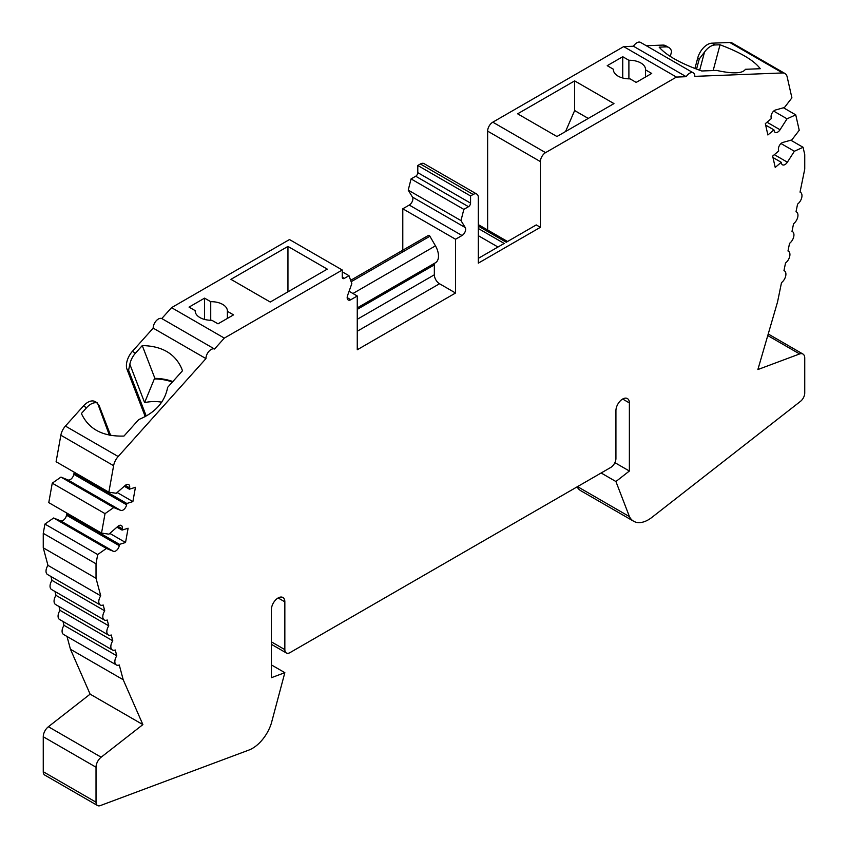 <?xml version="1.0" encoding="UTF-8"?>
<svg xmlns="http://www.w3.org/2000/svg" width="848" height="848" viewBox="0 0 848 848"><rect width="100%" height="100%" fill="white"/><g stroke="black" fill="none" stroke-linecap="round" stroke-linejoin="round"><path stroke-width="1.27" d="M327.264 269.123L270.247 302.036L230.932 279.342L287.949 246.418L327.264 269.123M613.963 103.594L556.945 136.517L517.63 113.812L574.647 80.899L613.963 103.594M588.289 118.423L574.647 110.547L574.647 80.899M172.822 381.558A54.866 40.598 -21.1 0 0 154.898 378.367L154.336 378.929A54.134 40.057 -21.1 0 1 172.367 382.056M622.739 78.005L622.739 56.721L607.221 65.678L613.38 69.229A16.091 9.296 0 0 0 613.369 69.557A16.091 9.296 0 0 0 618.086 76.129A16.091 9.296 0 0 0 630.032 78.843L636.191 82.404L651.709 73.437L645.551 69.886A16.091 9.296 0 0 0 645.561 69.557A16.091 9.296 0 0 0 628.898 60.272L622.739 56.721M204.569 319.431L204.569 298.146L189.051 307.103L195.21 310.654A16.091 9.296 0 0 0 195.199 310.983A16.091 9.296 0 0 0 199.916 317.555A16.091 9.296 0 0 0 211.862 320.268L218.021 323.83L233.539 314.873L227.381 311.311A16.091 9.296 0 0 0 227.391 310.983A16.091 9.296 0 0 0 210.728 301.697L204.569 298.146M670.28 56.445L671.605 51.474A14.628 8.448 -60 0 0 668.902 47.562L665.797 45.771A14.628 8.448 120 0 0 662.85 45.092L646.303 45.728M713.168 70.543L720.037 44.774C740.887 52.618 754.285 60.6 760.232 68.72L745.424 69.292C742.636 73.617 733.022 73.988 716.56 70.416L701.752 70.988C680.615 63.462 666.422 55.512 659.182 47.149L665.956 46.884A14.628 8.448 -60 0 1 668.902 47.562M720.037 44.774L714.906 44.976L711.801 43.184A14.628 8.448 120 0 0 697.703 58.067L694.915 68.508M699.664 70.267L704.508 52.088A14.628 8.448 -60 0 1 714.906 44.976M435.162 262.922A4.388 2.533 -120 0 0 434.346 264.873L434.346 274.794A7.314 4.219 -120 0 0 439.518 283.751L455.556 293.016L455.556 239.253L462.022 235.521A5.12 2.957 120 0 0 465.234 227.55L460.983 220.586L463.835 209.382L468.488 206.7A2.926 1.685 120 0 0 470.555 203.117L470.555 195.952L473.142 194.457A7.314 4.219 -60 0 1 476.799 194.086A7.314 4.219 -60 0 1 478.314 197.436L478.314 263.145L540.399 227.306L536.254 224.921L506.256 242.242L478.314 226.109M478.314 228.504L504.178 243.44L478.314 258.364M435.459 262.753L357.262 307.898L435.3 262.838A14.628 8.448 -120 0 0 435.459 262.753A14.628 8.448 -120 0 0 435.459 245.856L429.904 236.242A1.463 0.848 -120 0 0 428.441 235.405L350.648 280.317M161.724 402.185A38.043 28.154 -21.1 0 0 144.616 402.609L154.336 378.929M109.381 435.162L97.478 402.97L95.124 401.602A14.628 8.448 120 0 0 83.433 405.969L65.413 426.078A11.702 6.763 -60 0 0 60.855 435.225L56.095 461.736L108.862 492.2L113.611 465.69A11.702 6.763 -60 0 1 118.179 456.531L205.958 358.598A7.314 4.229 -60 0 1 208.937 351.316A7.314 4.229 -60 0 1 214.544 349.016L224.317 338.108L342.263 270.014L342.263 277.179A2.926 1.685 120 0 0 342.868 278.526A2.926 1.685 120 0 0 344.33 278.377L348.984 275.695L351.835 283.603L347.585 295.475A5.12 2.957 120 0 0 348.242 299.991A5.12 2.957 120 0 0 350.796 299.736L357.262 295.994L357.262 349.758L455.556 293.016M154.898 378.367L142.263 345.581C161.957 345.984 175.101 353.648 181.695 368.573L182.458 370.799L167.65 387.335C164.862 402.005 155.248 412.743 138.786 419.527L123.978 436.063C102.841 436.709 88.648 429.183 81.397 413.495L86.538 407.761A14.628 8.448 -60 0 1 96.937 402.874L99.089 405.471L110.622 435.395M142.263 345.581L135.489 353.15L132.383 351.358A14.628 8.448 120 0 0 127.03 369.357L144.404 414.449A11.702 6.763 -60 0 1 144.891 416.845M144.616 402.609L129.839 364.269A14.628 8.448 -60 0 1 135.489 353.15M613.38 69.886L613.38 69.229M628.898 78.843L628.898 60.272M195.21 311.311L195.21 310.654M210.728 320.268L210.728 301.697M540.399 227.306L540.399 161.597A7.314 4.219 -60 0 1 545.571 152.64L676.45 77.073L686.212 76.691A7.314 4.229 -60 0 1 693.293 72.864A7.314 4.229 -60 0 1 694.809 76.362L782.587 72.949A11.702 6.763 -60 0 1 784.941 73.49A11.702 6.763 -60 0 1 787.145 76.818L791.905 97.849L784.474 107.495L775.581 109.975A5.12 2.957 120 0 0 771.139 117.522L771.373 118.55L765.32 123.66L767.885 134.98L773.938 129.882L774.171 130.91A5.12 2.957 120 0 0 775.136 132.362A5.12 2.957 120 0 0 780.043 129.755L787.039 118.815L795.742 114.851L799.229 130.285L791.809 139.931L782.905 142.411A5.12 2.957 120 0 0 778.475 149.958L778.708 150.986L772.655 156.096L775.22 167.416L781.262 162.318L781.496 163.346A5.12 2.957 120 0 0 782.46 164.798A5.12 2.957 120 0 0 787.379 162.191L794.375 151.251L803.077 147.287L804.741 154.633L804.741 169.112L800.035 192.114A7.314 4.219 -60 0 1 800.459 192.316A7.314 4.219 -60 0 1 801.72 197.679A7.314 4.219 -60 0 1 797.576 204.114L796.018 211.746A7.314 4.219 -60 0 1 796.442 211.936A7.314 4.219 -60 0 1 797.703 217.311A7.314 4.219 -60 0 1 793.558 223.734L792 231.377A7.314 4.219 -60 0 1 792.424 231.568A7.314 4.219 -60 0 1 793.686 236.931A7.314 4.219 -60 0 1 789.541 243.365L787.983 250.997A7.314 4.219 -60 0 1 788.417 251.199A7.314 4.219 -60 0 1 789.668 256.562A7.314 4.219 -60 0 1 785.524 262.997L783.965 270.629A7.314 4.219 -60 0 1 784.4 270.83A7.314 4.219 -60 0 1 785.651 276.194A7.314 4.219 -60 0 1 781.506 282.628L777.552 301.941L757.879 369.548L799.611 353.945A8.777 5.067 -60 0 1 802.918 354.029A8.777 5.067 -60 0 1 804.741 358.047L804.741 393.016A7.314 4.219 -60 0 1 800.459 401.369L651.911 517.375A29.267 16.896 -60 0 1 633.689 521.266A29.267 16.896 -60 0 1 629.439 516.612L615.924 481.526L629.375 471.022L629.375 402.927A9.508 5.491 120 0 0 627.403 398.571A9.508 5.491 120 0 0 620.068 401.115A9.508 5.491 120 0 0 615.924 410.686L615.924 458.482A7.314 4.219 -60 0 1 610.751 467.439L290.016 652.61A7.314 4.219 -60 0 1 286.359 652.971A7.314 4.219 -60 0 1 284.843 649.621L284.843 601.836A9.508 5.491 120 0 0 282.872 597.48A9.508 5.491 120 0 0 275.547 600.034A9.508 5.491 120 0 0 271.392 609.595L271.392 677.7L284.843 672.665L271.328 723.365A29.267 16.896 -60 0 1 248.856 750.077L100.308 805.6A7.314 4.219 -60 0 1 97.541 805.536A7.314 4.219 -60 0 1 96.025 802.187L96.025 767.217A8.777 5.067 -60 0 1 101.156 757.2L142.888 724.605L123.204 679.725L119.261 664.97A7.314 4.219 -60 0 1 116.367 664.959A7.314 4.219 -60 0 1 116.801 655.811L115.243 649.981A7.314 4.219 -60 0 1 112.349 649.96A7.314 4.219 -60 0 1 112.784 640.823L111.226 634.993A7.314 4.219 -60 0 1 108.332 634.972A7.314 4.219 -60 0 1 108.767 625.835L107.208 620.005A7.314 4.219 -60 0 1 104.315 619.983A7.314 4.219 -60 0 1 104.749 610.836L103.191 605.006A7.314 4.219 -60 0 1 100.308 604.995A7.314 4.219 -60 0 1 100.732 595.847L96.025 578.283L96.025 563.803L97.69 554.539L106.392 548.455L113.388 551.306A5.12 2.957 120 0 0 119.271 545.677L119.504 544.374L125.546 542.497L128.112 528.219L122.059 530.095L122.292 528.802A5.12 2.957 120 0 0 121.328 525.463A5.12 2.957 120 0 0 117.861 526.375L108.957 534.166L101.527 533.095L105.025 513.634L113.727 507.549L120.723 510.411A5.12 2.957 120 0 0 126.596 504.772L126.829 503.479L132.882 501.603L135.436 487.314L129.394 489.201L129.627 487.897A5.12 2.957 120 0 0 128.652 484.558A5.12 2.957 120 0 0 125.186 485.469L116.282 493.271L108.862 492.2M629.439 516.612L577.509 486.625M633.689 521.266L580.922 490.801A29.267 16.896 -60 0 1 577.075 486.879M615.924 481.526L601.137 472.983M629.375 471.022L614.885 462.658M284.843 672.665L271.392 664.906M97.541 805.536L44.774 775.072A7.314 4.219 -60 0 1 43.259 771.722L43.259 736.753A8.777 5.067 -60 0 1 48.389 726.736L90.121 694.141L70.448 649.261L67.013 636.456M565.552 131.546L574.626 110.569L588.258 118.434M96.025 563.803L43.259 533.339L44.923 524.075L53.625 517.99L60.621 520.852A5.12 2.957 -60 0 0 66.504 515.213L66.738 513.92L67.755 513.602M96.025 578.283L43.259 547.819L43.259 533.339M100.732 595.847L47.965 565.383L43.259 547.819M100.308 604.995L47.541 574.531A7.314 4.219 -60 0 1 47.965 565.383M104.749 610.836L51.982 580.382L50.944 576.502M104.315 619.983L51.558 589.519A7.314 4.219 -60 0 1 51.982 580.382M108.767 625.835L56 595.37L54.961 591.491M108.332 634.972L55.576 604.507A7.314 4.219 -60 0 1 56 595.37M112.784 640.823L60.017 610.359L58.978 606.479M112.349 649.96L59.583 619.496A7.314 4.219 -60 0 1 60.017 610.359M116.801 655.811L64.035 625.347L62.996 621.467M116.367 664.959L63.6 634.495A7.314 4.219 -60 0 1 64.035 625.347M123.204 679.725L70.448 649.261M803.077 147.287L790.813 140.206M794.375 151.251L780.997 143.535M781.262 162.318L772.984 157.527M795.742 114.851L783.478 107.77M787.039 118.815L773.673 111.099M773.938 129.882L765.649 125.091M711.801 43.184L729.821 42.485A11.702 6.763 -60 0 1 732.174 43.025L784.941 73.49M696.547 69.123L699.261 58.968L704.508 52.088M686.212 76.691L633.456 46.237A7.314 4.229 -60 0 1 640.537 42.4L693.293 72.864M676.45 77.073L623.683 46.608L633.456 46.237M487.632 229.999L487.632 131.133A7.314 4.219 -60 0 1 492.805 122.176L623.683 46.608M470.555 195.952L417.788 165.487L420.375 163.993A7.314 4.219 -60 0 1 424.032 163.632L476.799 194.086M463.835 209.382L411.068 178.917L415.721 176.236A2.926 1.685 120 0 0 417.788 172.653L417.788 165.487M460.983 220.586L408.227 190.122L411.068 178.917M455.556 239.253L402.789 208.788L409.255 205.057A5.12 2.957 120 0 0 412.467 197.086L408.227 190.122M402.789 251.898L402.789 208.788M357.262 295.994L349.09 291.277M348.984 275.695L342.263 271.816M342.263 270.014L289.497 239.549L171.55 307.654L224.317 338.108M287.949 291.818L287.949 246.418M214.544 349.016L161.788 318.551L171.55 307.654M205.958 358.598L153.191 328.134A7.314 4.229 -60 0 1 156.17 320.851A7.314 4.229 -60 0 1 161.788 318.551M144.404 414.449L145.962 415.35L128.589 370.258L129.839 364.269M132.383 351.358L153.191 328.134M129.394 489.201L124.296 486.254M132.882 501.603L117.151 492.518M75.09 472.696L74.062 473.014L73.829 474.318A5.12 2.957 -60 0 1 67.957 479.947L60.961 477.085L52.258 483.169L105.025 513.634M126.829 503.479L74.062 473.014M113.727 507.549L60.961 477.085M101.527 533.095L48.771 502.631L52.258 483.169M122.059 530.095L116.96 527.149M125.546 542.497L109.816 533.413M119.504 544.374L66.738 513.92M106.392 548.455L53.625 517.99M97.69 554.539L44.923 524.075M142.888 724.605L90.121 694.141M227.381 318.424L227.381 311.311M645.551 76.998L645.551 69.886M429.904 236.242L351.157 281.716M435.459 245.856L352.938 293.503M434.346 264.873L357.262 309.372M434.346 274.794L357.262 319.293M439.518 283.751L357.262 331.239M96.025 802.187L43.259 771.722M96.025 767.217L43.259 736.753M284.843 649.621L271.392 641.862M787.379 162.191L774.351 154.665M780.043 129.755L767.016 122.229M782.587 72.949L729.821 42.485M699.261 58.968L697.703 58.067M665.956 46.884L662.85 45.092M545.571 152.64L492.805 122.176M540.399 161.597L487.632 131.133M497.977 247.022L478.314 235.67M473.142 194.457L420.375 163.993M470.555 203.117L417.788 172.653M468.488 206.7L415.721 176.236M465.234 227.55L412.467 197.086M462.022 235.521L409.255 205.057M350.796 299.736L347.182 297.637M344.33 278.377L342.263 277.179M128.589 370.258L127.03 369.357M86.538 407.761L83.433 405.969M118.179 456.531L65.413 426.078M113.611 465.69L60.855 435.225M129.627 487.897L125.281 485.395M126.596 504.772L73.829 474.318M120.723 510.411L67.957 479.947M122.292 528.802L117.946 526.29M119.271 545.677L66.504 515.213M113.388 551.306L60.621 520.852M284.843 601.836L278.123 597.957M629.375 402.927L622.644 399.037M101.156 757.2L48.389 726.736M799.611 353.945L767.769 335.564M286.359 652.971L271.392 644.332M507.539 241.5L478.314 224.625M802.918 354.029L768.224 333.995"/></g></svg>

